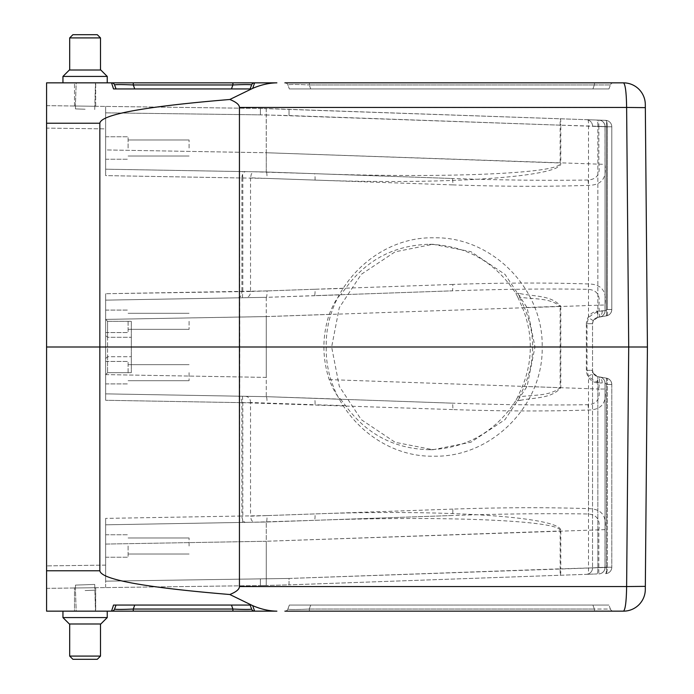<?xml version="1.0" encoding="UTF-8"?>
<svg xmlns="http://www.w3.org/2000/svg" width="694" height="694" viewBox="0 0 694 694"><rect width="100%" height="100%" fill="white"/><g stroke="black" fill="none" stroke-linecap="round" stroke-linejoin="round"><path stroke-width="0.52" stroke-dasharray="3.47 2.6" d="M522.426 307.633C527.64 320.246 530.268 333.363 530.303 347C530.268 360.637 527.64 373.754 522.426 386.367L517.715 397.02L519.459 396.881C532.836 394.582 549.388 396.543 560.145 387.686L560.145 306.314L524.395 307.563L519.459 297.119L517.715 296.98L522.426 307.633L524.395 307.563C535.404 333.866 535.404 360.151 524.395 386.437L519.459 396.881A6.42 0.894 83 0 1 520.04 400.421L515.599 400.941L517.715 397.02M329.225 314.382C333.484 303.677 337.293 297.162 340.633 294.846L266.27 297.336L105.635 300.138L105.635 319.396L107.561 321.322L131.313 321.322L131.313 372.678L131.313 321.322L131.313 372.678L131.313 321.322L107.561 321.322L105.635 319.396L105.635 293.718L105.635 400.282L105.635 374.604L107.561 372.678L131.313 372.678L107.561 372.678L105.635 374.604L105.635 319.396L105.635 400.282L105.635 393.862L266.27 396.664L266.27 377.406L105.635 374.604L105.635 393.862L266.27 396.664L340.633 399.154C337.301 396.855 333.493 390.34 329.225 379.618C322.137 357.87 322.137 336.13 329.225 314.382L266.27 316.577L266.27 297.336L105.635 300.138L105.635 374.604L107.561 372.678L131.313 372.678L107.561 372.678L105.635 374.604L266.27 377.406L266.27 316.577L266.27 396.664L314.365 398.347A6.42 0.902 92 0 1 315.041 404.758L250.534 402.511L250.534 516.171L315.041 513.916C446.468 509.04 563.554 517.177 560.804 530.997L560.145 530.997C563.016 520.604 445.921 515.521 314.365 520.335L253.405 522.235L251.332 520.023L250.534 516.171M517.715 296.98L515.599 293.059C495.065 261.759 466.221 245.503 429.057 244.288C394.131 245.277 366.293 259.972 345.56 288.374L340.633 294.846M250.534 291.489L315.041 289.242A6.42 0.902 -92 0 1 314.365 295.653L452.15 290.847L266.27 297.336L105.635 300.138L105.635 293.718L105.635 300.138L266.27 297.336C266.808 296.937 267.051 294.794 267.008 290.916L105.635 293.718L250.534 291.489C250.456 295.306 248.704 297.37 245.277 297.7M340.633 399.154L345.56 405.626C366.293 434.028 394.131 448.723 429.057 449.712C466.221 448.498 495.065 432.241 515.599 400.941M645.307 589.518L645.333 586.369L626.621 586.551C626.387 601.498 625.346 609.705 623.481 611.154A21.826 21.826 0 0 0 645.307 589.518M239.456 107.449L645.333 107.631L645.307 104.482A21.826 21.826 0 0 0 623.481 82.846C625.346 84.295 626.387 92.502 626.621 107.449L628.712 347.009L542.179 347C543.48 288.661 491.673 236.42 433.95 237.808C376.183 236.454 324.697 288.617 326.258 347L239.734 347L239.439 107.449C239.395 104.716 236.194 102.061 229.827 99.485L252.685 88.355C260.953 84.807 269.02 82.968 276.889 82.846M587.827 574.276L289.034 584.86L587.827 574.276A6.42 0.902 88 0 0 588.503 567.857L588.503 376.304L587.02 370.318L587.02 323.682L588.503 317.696C593.535 313.185 598.098 310.964 602.192 311.042L605.055 310.704L605.055 126.534L605.055 310.704L605.055 126.534L605.055 310.704L607.302 309.515A6.42 1.9 -100 0 1 606.495 315.839L597.846 317.366L606.495 315.839A6.42 6.42 0 0 0 611.796 309.515C611.544 312.899 609.774 315.007 606.495 315.839A6.42 6.42 0 0 0 611.796 309.515L611.796 126.768L611.796 309.515C611.544 312.899 609.774 315.007 606.495 315.839L597.846 317.366C594.558 318.199 592.789 320.307 592.537 323.682C592.789 320.307 594.558 318.199 597.846 317.366C594.558 318.199 592.789 320.307 592.537 323.682L592.537 567.909L592.537 323.682L586.361 323.682L586.361 370.318C586.864 377.076 590.394 381.292 596.97 382.958L602.192 382.958C598.107 383.036 593.544 380.824 588.503 376.304L593.283 373.311L597.846 376.634C594.558 375.801 592.789 373.693 592.537 370.318L593.283 373.311M560.804 530.997L560.804 568.837L605.055 567.466L605.055 383.296L607.302 384.485A6.42 1.9 100 0 0 606.495 378.161L599.755 376.972L606.495 378.161A6.42 6.42 0 0 1 611.796 384.485C611.544 381.101 609.774 378.993 606.495 378.161A6.42 6.42 0 0 1 611.796 384.485L611.796 567.232L611.796 384.485C611.544 381.101 609.774 378.993 606.495 378.161L597.846 376.634C594.558 375.801 592.789 373.693 592.537 370.318L586.361 370.318M592.537 567.909L597.846 567.536L592.537 567.909A6.42 6.42 0 0 1 586.343 574.328L596.953 573.947L586.343 574.328A6.42 6.42 0 0 0 592.537 567.909A6.42 6.42 0 0 1 586.343 574.328M250.534 402.711L241.911 402.563L241.911 516.015C242.128 519.901 243.334 522.027 245.511 522.374L105.635 524.811L105.635 518.392L105.635 565.116L105.635 518.392L105.635 544.07L266.27 541.268L266.27 522.009L452.15 515.521C501.441 513.829 546.699 513.317 587.922 513.985C596.84 514.61 600.484 519.823 598.853 529.643L598.835 573.886A6.42 6.402 -92 0 0 605.012 567.466L605.055 567.466A6.42 6.42 0 0 1 598.861 573.886A6.42 6.42 0 0 0 605.055 567.466A6.42 6.42 0 0 1 598.861 573.886A6.42 6.42 0 0 0 605.055 567.466A6.42 6.42 0 0 1 598.861 573.886A6.42 6.42 0 0 0 605.055 567.466L611.796 567.232A6.42 6.42 0 0 1 605.602 573.643A6.42 6.42 0 0 0 611.796 567.232L606.495 567.232L611.796 567.232A6.42 6.42 0 0 1 605.602 573.643A6.42 6.42 0 0 0 611.796 567.232A6.42 6.42 0 0 1 605.602 573.643A6.42 1.11 88 0 0 606.495 567.232A6.42 1.11 88 0 1 605.602 573.643A6.42 6.42 0 0 0 611.796 567.232L607.302 567.232A6.42 1.926 88 0 1 605.602 573.643A6.42 1.926 88 0 0 607.302 567.232L607.302 384.485L605.055 383.296L605.055 567.466L605.055 383.296L605.055 567.466L607.302 567.232L607.302 384.485L611.796 384.485A6.42 6.42 0 0 0 606.495 378.161A6.42 1.9 100 0 1 607.302 384.485L611.796 384.485A6.42 6.42 0 0 0 606.495 378.161L597.846 376.634C594.558 375.801 592.789 373.693 592.537 370.318L587.02 370.318M266.27 297.336L266.27 316.577L105.635 319.396L107.561 321.322L105.635 319.396L266.27 316.594L605.012 304.97C606.99 291.133 601.49 284.141 588.503 283.967C547.297 282.597 502.066 282.744 452.826 284.427A6.42 0.902 -92 0 1 452.15 290.847C501.441 289.155 546.699 288.643 587.922 289.311C596.84 289.936 600.484 295.15 598.853 304.97L599.729 317.028A6.42 6.402 -100 0 0 605.012 310.712L605.055 310.704A6.42 6.42 0 0 1 599.755 317.028A6.42 6.42 0 0 0 605.055 310.704A6.42 6.42 0 0 1 599.755 317.028A6.42 6.42 0 0 0 605.055 310.704A6.42 6.42 0 0 1 599.755 317.028A6.42 6.42 0 0 0 605.055 310.704L607.302 309.515L607.302 126.768A6.42 1.926 92 0 0 605.602 120.357L598.861 120.114L605.602 120.357A6.42 1.926 92 0 1 607.302 126.768L605.055 126.534L607.302 126.768L607.302 309.515L611.796 309.515A6.42 6.42 0 0 1 606.495 315.839A6.42 1.9 -100 0 0 607.302 309.515L611.796 309.515A6.42 6.42 0 0 1 606.495 315.839L597.846 317.366L597.846 126.464L592.537 126.091L597.846 126.464A6.42 1.11 92 0 0 596.953 120.053L586.343 119.672L596.953 120.053A6.42 1.11 -88 0 1 597.846 126.464L597.846 317.366L593.283 320.689L592.537 323.682L587.02 323.682M74.501 106.009L95.685 106.286L74.501 106.009L95.685 106.286L74.501 106.009L74.501 82.846L95.685 82.846L74.501 82.846L95.685 82.846L74.501 82.846L74.501 106.009M46.576 105.644L260.363 108.438L46.576 105.644L46.576 128.104L46.576 105.644M95.685 587.714L74.501 587.991L95.685 587.714L74.501 587.991L95.685 587.714L95.685 611.154L74.501 611.154L74.501 587.714L74.501 611.154L95.685 611.154L74.501 611.154L95.685 611.154L95.685 587.714M46.576 588.356L260.363 585.562L46.576 588.356L46.576 128.104L105.635 128.884L105.635 175.608L105.635 106.416L105.635 128.884L46.576 128.104L46.576 588.356M594.793 611.154L284.887 611.154L594.793 611.154A3.21 0.46 -90 0 1 594.368 609.046L610.399 609.046L608.95 605.055L610.399 609.046L594.368 609.046A3.21 0.46 -90 0 0 594.793 611.154M85.093 611.154L62.946 611.154L85.093 611.154M284.887 611.154A3.21 3.21 0 0 0 287.897 609.046A3.21 3.21 0 0 1 284.887 611.154L309.689 611.154A3.21 0.46 -90 0 1 309.264 609.046C296.104 609.653 288.982 609.653 287.897 609.046L289.355 605.055L287.897 609.046C288.982 609.653 296.104 609.653 309.264 609.046A3.21 0.46 -90 0 0 309.689 611.154M111.561 82.846A3.21 3.21 0 0 1 114.579 84.954A3.21 3.21 0 0 0 111.561 82.846A3.21 3.21 0 0 1 114.579 84.954C115.36 84.468 121.589 84.468 133.283 84.954L133.283 82.846L46.576 82.846L46.576 611.154L133.283 611.154L133.283 609.046C121.589 609.532 115.36 609.532 114.579 609.046A3.21 3.21 0 0 1 111.561 611.154L111.578 611.067M251.297 605.055L113.521 605.055L250.152 605.055L251.601 609.046C250.82 609.532 244.592 609.532 232.906 609.046L232.906 611.154L276.889 611.154C269.02 611.032 260.953 609.193 252.685 605.645L229.827 594.515C144.465 587.436 101.133 579.533 99.841 570.789L99.841 123.211C101.133 114.467 144.465 106.564 229.827 99.485M309.689 82.846A3.21 0.46 -90 0 0 309.264 84.954A3.21 0.46 -90 0 1 309.689 82.846L284.887 82.846A3.21 3.21 0 0 1 287.897 84.954L289.355 88.945L287.897 84.954C288.982 84.347 296.104 84.347 309.264 84.954C296.104 84.347 288.982 84.347 287.897 84.954A3.21 3.21 0 0 0 284.887 82.846M85.093 82.846L62.946 82.846L85.093 82.846M254.62 82.846L232.906 82.846L232.906 84.954C244.592 84.468 250.82 84.468 251.601 84.954A3.21 3.21 0 0 1 254.62 82.846A3.21 3.21 0 0 0 251.601 84.954A3.21 3.21 0 0 1 254.62 82.846L252.685 88.355M113.521 88.945L251.297 88.945M46.576 347L239.734 347L239.439 586.551C239.395 589.284 236.194 591.939 229.827 594.515M253.405 171.765L245.511 171.626C243.334 171.973 242.128 174.099 241.911 177.985L105.635 175.608L105.635 169.189L266.27 171.991L452.15 178.479C501.441 180.171 546.699 180.683 587.922 180.015C596.84 179.39 600.484 174.168 598.853 164.357L598.853 126.534L289.042 115.551L289.034 109.14L289.042 115.551L260.397 114.857L266.27 114.952L266.27 152.732L560.804 163.003C563.554 176.823 446.468 184.96 315.041 180.084L250.534 177.829L251.332 173.977L253.405 171.765L314.365 173.665C445.921 178.479 563.016 173.396 560.145 163.003L560.145 125.163L266.27 114.952L266.21 108.533L598.861 120.114L260.363 108.438L266.21 108.533L266.27 152.732L105.635 149.93L105.635 112.836L260.397 114.857L105.635 112.836L105.635 106.416L105.635 175.608L242.813 178.002L242.813 291.324M241.911 402.659L105.635 400.282L242.813 402.676L242.813 515.998L105.635 518.392L241.911 516.015M241.911 177.985L241.911 291.341M105.635 587.584L105.635 565.116L105.635 587.584M329.225 379.618L598.853 389.03C600.484 398.842 596.84 404.064 587.922 404.689C546.699 405.357 501.441 404.845 452.15 403.153L266.27 396.664L452.15 403.153A6.42 0.902 92 0 1 452.826 409.573C502.066 411.256 547.297 411.403 588.503 410.033C601.481 409.876 606.99 402.876 605.012 389.03L605.012 383.288A6.42 6.402 100 0 0 599.729 376.972A6.42 6.42 0 0 1 605.055 383.296A6.42 6.42 0 0 0 599.755 376.972A6.42 6.42 0 0 1 605.055 383.296A6.42 6.42 0 0 0 599.755 376.972L598.853 389.03L605.012 389.03M605.012 529.643L266.27 541.259L560.145 530.997L560.145 568.837L560.804 568.837A6.42 0.902 -92 0 1 560.127 575.257L560.145 568.837L289.042 578.449L289.034 584.86L266.21 585.467L289.034 584.86L289.042 578.449L605.012 567.466L605.012 529.643C606.99 515.807 601.49 508.815 588.503 508.641C547.297 507.271 502.066 507.427 452.826 509.101A6.42 0.902 88 0 1 452.15 515.521L266.27 522.009L105.635 524.811L105.635 581.164L289.042 578.449L105.635 581.164L105.635 544.07L266.27 541.268L266.27 579.048L266.27 522.009L105.635 524.811L266.27 522.009L314.365 520.335A6.42 0.902 -92 0 0 315.041 513.916M251.601 609.046A3.21 3.21 0 0 0 254.62 611.154A3.21 3.21 0 0 1 251.601 609.046A3.21 3.21 0 0 0 254.62 611.154L252.685 605.645M250.534 177.829L250.534 291.289M520.04 293.579C533.486 296.581 551.418 295.019 560.804 306.314L560.145 306.314C549.448 297.448 532.845 299.426 519.459 297.119A6.42 0.894 -83 0 0 520.04 293.579L515.599 293.059M560.804 306.314L560.804 387.686C551.418 398.981 533.486 397.419 520.04 400.421M331.654 347L326.258 347C324.671 405.339 376.209 457.58 433.95 456.192C491.699 457.546 543.454 405.383 542.179 347L534.97 347L527.136 386.306L505.006 419.627L470.992 442.191L433.039 449.712L395.172 442.312L361.236 419.627L339.279 386.306L331.645 347L339.279 307.694L361.236 274.373L395.129 251.809L433.039 244.288L470.948 251.688L505.006 274.373L527.136 307.694L534.979 347M105.635 545.996L105.635 557.23L105.635 545.996M105.635 372.678L105.635 361.444L105.635 372.678M105.635 321.322L105.635 332.556L105.635 321.322M105.635 148.004L105.635 136.77L105.635 148.004M315.041 180.084A6.42 0.902 -88 0 0 314.365 173.665L266.27 171.991L105.635 169.189L266.27 171.991C266.808 172.39 267.051 174.532 267.008 178.41L452.826 184.899A6.42 0.902 92 0 0 452.15 178.479L266.27 171.991L266.27 152.741L105.635 149.93L105.635 169.189L245.511 171.626M242.813 178.002L242.414 171.574M452.826 184.899C502.066 186.573 547.297 186.729 588.503 185.359C601.481 185.194 606.99 178.202 605.012 164.357L605.012 126.534A6.42 6.402 -88 0 0 598.835 120.114L598.853 126.534L605.055 126.534L560.804 125.163L560.804 163.003M242.813 402.676L452.826 409.573M242.414 522.426L242.813 515.998M245.511 522.374L253.405 522.235M266.27 171.991L266.27 152.741L605.012 164.357M266.27 396.664L105.635 393.862L266.27 396.664C266.808 397.063 267.051 399.206 267.008 403.084M134.731 88.945L251.879 88.945L116.028 88.945L134.731 88.945L133.283 84.954L232.906 84.954L231.449 88.945M250.152 605.055L231.449 605.055L232.906 609.046L133.283 609.046L134.731 605.055L231.449 605.055M134.731 605.055L113.521 605.055M608.95 88.945L610.399 84.954L608.95 88.945L310.712 88.945L608.95 88.945M310.712 88.945L289.355 88.945L310.712 88.945L309.264 84.954L310.712 88.945M592.91 605.055L310.712 605.055L608.95 605.055L592.91 605.055L594.368 609.046L592.91 605.055M289.355 605.055L310.712 605.055L289.355 605.055M594.368 84.954L610.399 84.954L594.368 84.954A3.21 0.46 -90 0 1 594.793 82.846A3.21 0.46 -90 0 0 594.368 84.954L309.264 84.954L594.368 84.954L592.91 88.945L594.368 84.954M266.21 585.467L260.363 585.562L266.21 585.467L266.27 579.048L266.21 585.467M560.145 125.163L560.127 118.743A6.42 0.902 -88 0 1 560.804 125.163L560.145 125.163M587.827 119.724A6.42 0.902 -88 0 1 588.503 126.143L588.503 317.696L593.283 320.689M598.861 120.114A6.42 6.42 0 0 1 605.055 126.534A6.42 6.42 0 0 0 598.861 120.114A6.42 6.42 0 0 1 605.055 126.534A6.42 6.42 0 0 0 598.861 120.114A6.42 6.42 0 0 1 605.055 126.534A6.42 6.42 0 0 0 598.861 120.114M587.922 404.689A6.42 0.902 88 0 1 588.503 410.033L588.503 508.641A6.42 0.902 92 0 1 587.922 513.985M452.826 509.101L267.008 515.59C267.051 519.468 266.808 521.61 266.27 522.009M587.922 180.015A6.42 0.902 88 0 1 588.503 185.359L588.503 283.967A6.42 0.902 -88 0 1 587.922 289.311M242.414 297.752L242.813 291.341M242.414 396.248L242.813 402.659M613.418 82.846A3.21 3.21 0 0 0 610.399 84.954A3.21 3.21 0 0 1 613.418 82.846M610.399 609.046A3.21 3.21 0 0 0 613.418 611.154A3.21 3.21 0 0 1 610.399 609.046M606.495 126.768A6.42 1.11 92 0 0 605.602 120.357A6.42 6.42 0 0 1 611.796 126.768A6.42 6.42 0 0 0 605.602 120.357A6.42 6.42 0 0 1 611.796 126.768A6.42 6.42 0 0 0 605.602 120.357A6.42 1.11 92 0 1 606.495 126.768L611.796 126.768L606.495 126.768L606.495 315.839L606.495 126.768L597.846 126.464L606.495 126.768M592.537 126.091A6.42 6.42 0 0 0 586.343 119.672A6.42 6.42 0 0 1 592.537 126.091A6.42 6.42 0 0 0 586.343 119.672M602.192 382.958A6.42 5.439 100 0 0 597.846 376.634L597.846 567.536A6.42 1.11 -92 0 1 596.953 573.947A6.42 1.11 88 0 0 597.846 567.536L597.846 376.634L596.97 382.958M602.192 311.042A6.42 5.439 -100 0 1 597.846 317.366L596.97 311.042C590.394 312.708 586.864 316.924 586.361 323.682M522.426 386.367L560.804 387.686M85.093 617.573L107.24 617.573L85.093 617.573M85.093 623.993L69.365 623.993L85.093 623.993M85.093 656.09L69.686 656.09L85.093 656.09M85.093 659.3L72.896 659.3L85.093 659.3M76.193 611.154L95.477 611.154L76.193 611.154L75.49 590.889L76.193 611.154L95.477 611.154L76.193 611.154M85.102 590.551L94.74 590.212L85.102 590.551M75.464 585.103L94.722 584.435L75.464 585.103L94.722 584.435L75.464 585.103L75.464 590.889L75.464 585.103M85.093 76.427L107.24 76.427L85.093 76.427M85.093 70.007L69.365 70.007L85.093 70.007M85.093 37.91L69.686 37.91L85.093 37.91M85.093 34.7L72.896 34.7L85.093 34.7M76.193 82.846L95.477 82.846L76.193 82.846L75.49 103.111L76.193 82.846L95.477 82.846L76.193 82.846M85.102 109.227L75.464 108.897L85.102 109.227M62.946 617.573L69.365 623.993L100.821 623.993L107.24 617.573L62.946 617.573L62.946 611.154M100.5 656.09L69.686 656.09L69.686 623.993M69.686 656.09L72.896 659.3L97.29 659.3M62.946 76.427L69.365 70.007L100.821 70.007L107.24 76.427L62.946 76.427L62.946 82.846M100.5 37.91L69.686 37.91L69.686 70.007M69.686 37.91L72.896 34.7L97.29 34.7M107.561 321.322L131.313 321.322L107.561 321.322L107.561 337.267L131.313 337.267L107.561 337.267L105.635 335.445L107.561 337.267L107.561 356.733L131.313 356.733L107.561 356.733L105.635 358.555L107.561 356.733L107.561 372.678L107.561 321.322M128.104 321.322L128.104 332.556L128.104 321.322M189.089 321.322L189.089 329.346L189.089 321.322M128.104 545.996L128.104 557.23L128.104 545.996M189.089 545.996L189.089 537.971L189.089 545.996M128.104 372.678L128.104 361.444L128.104 372.678M189.089 372.678L189.089 380.702L189.089 372.678M128.104 148.004L128.104 136.77L128.104 148.004M189.089 148.004L189.089 139.98L189.089 148.004M245.277 396.3C248.704 396.63 250.456 398.694 250.534 402.511M238.207 297.821C240.488 297.414 241.72 295.28 241.911 291.437M241.911 402.563C241.72 398.72 240.488 396.586 238.207 396.179M315.041 289.242L345.56 288.374M345.56 405.626L315.041 404.758M606.495 378.161L606.495 567.232L606.495 378.161M597.846 567.536L606.495 567.232L597.846 567.536M99.823 570.789L46.576 570.789M46.576 123.211L99.858 123.211M105.635 565.116L46.576 565.896L105.635 565.116M628.712 347.009L626.621 586.551L239.395 586.551M452.826 284.427L267.008 290.916M242.813 177.985L267.008 178.41M267.008 515.59L242.813 516.015M605.012 304.97L605.012 310.712L596.97 311.042M309.264 609.046L594.368 609.046L309.264 609.046L310.712 605.055L309.264 609.046M260.397 579.143L260.363 585.562L260.397 579.143M260.363 108.438L260.397 114.857L260.363 108.438M605.055 383.296A6.42 6.42 0 0 0 599.755 376.972A6.42 6.42 0 0 1 605.055 383.296M607.302 126.768L611.796 126.768L607.302 126.768M605.602 120.357A6.42 6.42 0 0 1 611.796 126.768A6.42 6.42 0 0 0 605.602 120.357M95.685 106.009L95.685 82.846L95.685 106.009M595.504 375.723L593.431 373.572M94.722 584.435L95.477 611.154L94.722 584.435M94.722 109.565L95.477 82.846L94.722 109.565M75.464 108.897L75.464 103.111L75.464 108.897M105.635 332.556L128.104 332.556L105.635 332.556M105.635 310.088L128.104 310.088L105.635 310.088M189.089 313.298L128.104 313.298L189.089 313.298M189.089 329.346L128.104 329.346L189.089 329.346M105.635 557.23L128.104 557.23L105.635 557.23M105.635 534.762L128.104 534.762L105.635 534.762M189.089 537.971L128.104 537.971L189.089 537.971M189.089 554.02L128.104 554.02L189.089 554.02M105.635 383.912L128.104 383.912L105.635 383.912M105.635 361.444L128.104 361.444L105.635 361.444M189.089 364.654L128.104 364.654L189.089 364.654M189.089 380.702L128.104 380.702L189.089 380.702M105.635 159.238L128.104 159.238L105.635 159.238M105.635 136.77L128.104 136.77L105.635 136.77M189.089 139.98L128.104 139.98L189.089 139.98M189.089 156.029L128.104 156.029L189.089 156.029M433.039 244.288L429.057 244.288M433.039 449.712L429.057 449.712"/><path stroke-width="1.04" d="M309.689 611.154L623.481 611.154C625.346 609.705 626.387 601.498 626.621 586.551L645.333 586.369L647.424 346.991L645.307 589.518A21.826 21.826 0 0 1 623.481 611.154L284.887 611.154M647.424 346.991L645.333 107.631L647.424 347.009L628.712 347L647.424 347M284.887 82.846L623.481 82.846A21.826 21.826 0 0 1 645.307 104.482L645.333 107.631L626.621 107.449C626.387 92.502 625.346 84.295 623.481 82.846L309.689 82.846M276.889 611.154L46.576 611.154L46.576 570.789L99.858 570.789C101.133 579.533 144.465 587.436 229.827 594.515L252.685 605.645C260.953 609.193 269.02 611.032 276.889 611.154M111.578 611.067L113.521 605.055L111.561 611.154A3.21 3.21 0 0 0 114.579 609.046A3.21 3.21 0 0 1 111.561 611.154A3.21 3.21 0 0 0 114.579 609.046L116.028 605.055L114.579 609.046C115.36 609.532 121.589 609.532 133.283 609.046L133.283 611.154L232.906 611.154L232.906 609.046C244.592 609.532 250.82 609.532 251.601 609.046L250.152 605.055L251.601 609.046A3.21 3.21 0 0 0 254.62 611.154L252.685 605.645M276.889 82.846L254.62 82.846L276.889 82.846C269.02 82.968 260.953 84.807 252.685 88.355L229.827 99.485C144.465 106.564 101.133 114.467 99.841 123.211L99.841 570.789M254.62 82.846A3.21 3.21 0 0 0 251.601 84.954L250.152 88.945L251.601 84.954C250.82 84.468 244.592 84.468 232.906 84.954L232.906 82.846L133.283 82.846L254.62 82.846L252.685 88.355M239.482 586.551L626.621 586.551L628.712 346.991L46.576 347L46.576 82.846L133.283 82.846L133.283 84.954C121.589 84.468 115.36 84.468 114.579 84.954L116.028 88.945L114.579 84.954A3.21 3.21 0 0 0 111.561 82.846L113.521 88.945L111.561 82.846M113.521 605.055L251.297 605.055M251.297 88.945L113.521 88.945M46.576 347L46.576 570.789M229.827 594.515C236.194 591.939 239.395 589.284 239.439 586.551L239.439 107.449C239.395 104.716 236.194 102.061 229.827 99.485M250.152 605.055L251.601 609.046M85.093 617.573L107.24 617.573L107.24 611.154L107.24 617.573L100.821 623.993L69.365 623.993L62.946 617.573L85.093 617.573M85.093 656.09L100.5 656.09L100.5 623.993L100.5 656.09L97.29 659.3L72.896 659.3L69.686 656.09L85.093 656.09M85.093 76.427L107.24 76.427L107.24 82.846L107.24 76.427L100.821 70.007L69.365 70.007L62.946 76.427L85.093 76.427M85.093 37.91L100.5 37.91L100.5 70.007L100.5 37.91L97.29 34.7L72.896 34.7L69.686 37.91L85.093 37.91M99.823 123.211L46.576 123.211M628.712 346.991L626.621 107.449L239.395 107.449M231.449 88.945L232.906 84.954L133.283 84.954L134.731 88.945M134.731 605.055L133.283 609.046L232.906 609.046L231.449 605.055M62.946 617.573L62.946 611.154M69.686 656.09L69.686 623.993M97.29 659.3L100.5 656.09M62.946 76.427L62.946 82.846M69.686 37.91L69.686 70.007M97.29 34.7L100.5 37.91"/></g></svg>
